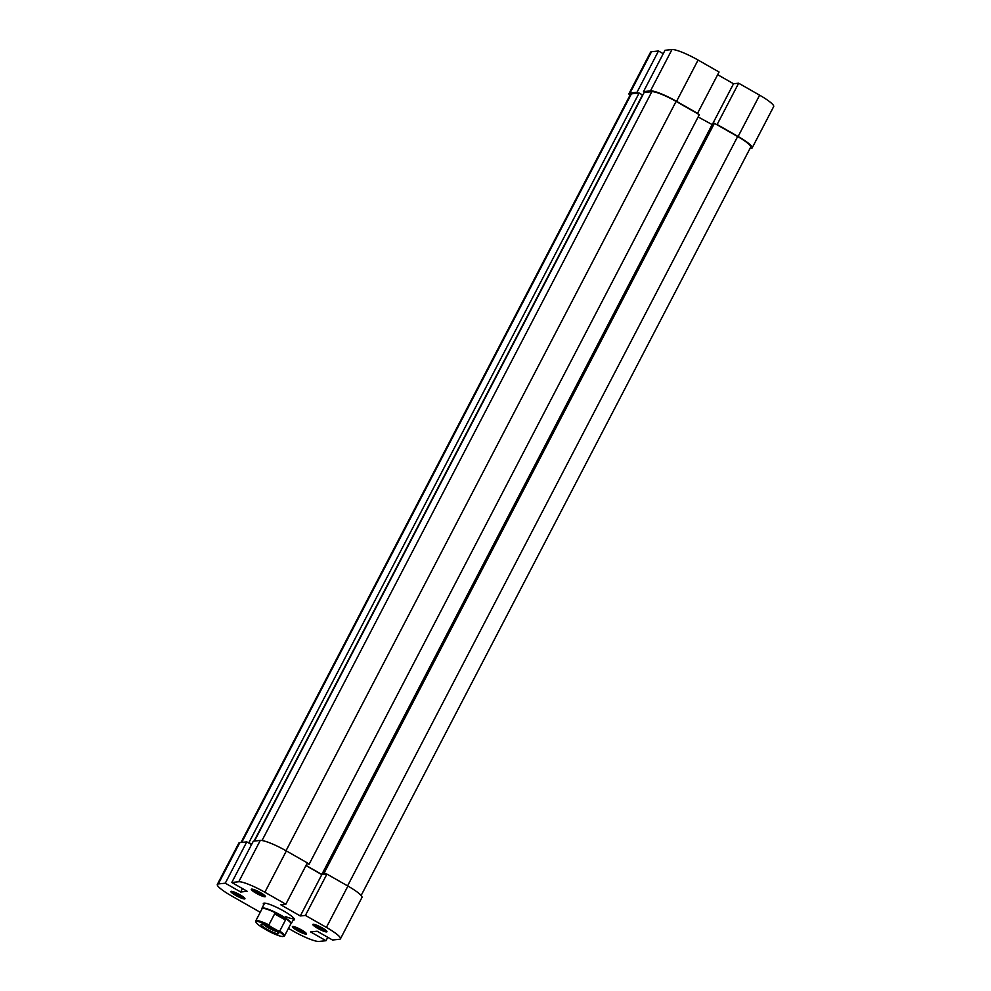 <?xml version="1.0" encoding="UTF-8"?>
<svg xmlns="http://www.w3.org/2000/svg" width="991" height="991" viewBox="0 0 991 991"><rect width="100%" height="100%" fill="white"/><g stroke="black" fill="none" stroke-linecap="round" stroke-linejoin="round"><path stroke-width="1.49" d="M676.568 101.355L697.54 113.333L719.057 72.021L698.073 60.042L676.568 101.355A23.189 3.729 -152.5 0 0 650.468 90.875L643.493 91.618L665.011 50.293L671.985 49.55A23.189 3.729 27.5 0 1 698.073 60.042M630.016 93.055L636.99 92.312L658.495 50.987L651.521 51.73L630.016 93.055A23.189 3.729 -152.5 0 0 629.037 93.526A23.189 3.729 -152.5 0 0 629.867 95.52M752.169 147.907A23.189 3.729 -152.5 0 0 738.109 136.498L717.125 124.519L738.642 83.207L759.626 95.186A23.189 3.729 27.5 0 1 773.674 106.582L752.169 147.907A23.189 3.729 -152.5 0 1 751.19 148.377L749.989 148.514M738.642 83.207L733.526 83.752L717.67 74.697M629.037 93.526L650.542 52.213A23.189 3.729 27.5 0 1 651.521 51.73M663.239 53.7L658.495 50.987M644.893 92.411L643.493 91.618M636.99 92.312L638.39 93.104M712.12 124.866L733.526 83.752M301.673 930.029A7.953 1.276 27.5 0 1 306.492 933.708A7.953 1.276 27.5 0 1 297.201 930.512A7.953 1.276 27.5 0 1 292.58 926.461A7.953 1.276 27.5 0 1 301.673 930.029M293.807 926.56A6.949 1.115 -152.5 0 0 297.932 929.608A6.949 1.115 -152.5 0 0 305.699 932.754M240.119 894.885A7.953 1.276 27.5 0 1 244.938 898.564A7.953 1.276 27.5 0 1 235.66 895.356A7.953 1.276 27.5 0 1 231.027 891.318A7.953 1.276 27.5 0 1 240.119 894.885M232.253 891.417A6.949 1.115 -152.5 0 0 236.391 894.464A6.949 1.115 -152.5 0 0 244.158 897.611M260.571 892.705A7.953 1.276 27.5 0 1 265.402 896.372A7.953 1.276 27.5 0 1 256.112 893.176A7.953 1.276 27.5 0 1 251.479 889.138A7.953 1.276 27.5 0 1 260.571 892.705M252.705 889.237A6.949 1.115 -152.5 0 0 256.842 892.272A6.949 1.115 -152.5 0 0 264.609 895.43M322.125 927.849A7.953 1.276 27.5 0 1 326.943 931.515A7.953 1.276 27.5 0 1 317.665 928.319A7.953 1.276 27.5 0 1 313.032 924.281A7.953 1.276 27.5 0 1 322.125 927.849M314.258 924.38A6.949 1.115 -152.5 0 0 318.396 927.427A6.949 1.115 -152.5 0 0 326.163 930.574M263.767 904.783A17.553 2.824 27.5 0 1 263.742 903.197A17.553 2.824 27.5 0 1 283.822 911.076A17.553 2.824 27.5 0 1 294.463 919.19A17.553 2.824 27.5 0 1 293.15 920.082M285.619 916.601A16.562 2.663 -152.5 0 0 294.005 918.422L291.317 923.6A16.562 2.663 -152.5 0 0 279.586 914.507A16.562 2.663 -152.5 0 0 262.64 907.967A16.562 2.663 -152.5 0 0 261.934 908.301A16.562 2.663 -152.5 0 0 261.934 908.797L261.983 908.933M347.915 886.065L326.931 874.087L305.414 915.411L326.398 927.39L347.915 886.065A23.189 3.729 27.5 0 1 361.963 897.474L340.458 938.787A23.189 3.729 -152.5 0 0 326.398 927.39M327.761 937.3L325.989 940.707L319.015 941.45A23.189 3.729 -152.5 0 1 292.927 930.958L288.443 928.406M260.274 840.43L253.3 841.186L231.783 882.498L238.757 881.755L260.274 840.43A23.189 3.729 27.5 0 1 286.362 850.922L307.346 862.901L285.842 904.226L280.726 904.771L300.31 915.957L305.414 915.411M260.237 912.29L231.374 895.814A23.189 3.729 -152.5 0 1 217.326 884.418A23.189 3.729 -152.5 0 1 218.305 883.935L225.279 883.192L240.664 891.987L247.18 891.281L231.783 882.498M285.842 904.226L264.857 892.247A23.189 3.729 -152.5 0 0 238.757 881.755M340.458 938.787A23.189 3.729 -152.5 0 1 339.479 939.27L332.505 940.013L317.12 931.218L310.604 931.924L325.989 940.707M326.931 874.087L321.815 874.632L305.959 865.577M217.326 884.418L238.831 843.093A23.189 3.729 27.5 0 1 239.81 842.623L218.305 883.935M251.528 844.58L246.784 841.879L239.81 842.623M246.784 841.879L225.279 883.192M242.436 888.58L240.664 891.987M321.815 874.632L300.31 915.957M256.025 922.274L255.74 921.407A16.228 2.614 27.5 0 1 255.74 920.924A16.228 2.614 27.5 0 1 256.421 920.589A16.228 2.614 27.5 0 1 268.895 924.876L270.221 926.387A15.571 2.502 -152.5 0 0 256.681 921.494A15.571 2.502 -152.5 0 0 256.025 922.274A15.571 2.502 -152.5 0 0 261.859 927.279L269.441 931.614A15.571 2.502 -152.5 0 0 283.265 936.458A15.571 2.502 -152.5 0 0 277.814 930.722L279.747 931.069A16.228 2.614 27.5 0 1 284.528 935.913A16.228 2.614 27.5 0 1 284.144 936.185L283.265 936.458M284.528 935.913L290.871 923.736A16.228 2.614 -152.5 0 0 281.035 915.758A16.228 2.614 -152.5 0 0 262.764 908.413A16.228 2.614 -152.5 0 0 262.082 908.747L255.74 920.924M278.223 933.795A9.935 1.598 27.5 0 1 267.359 929.471A9.935 1.598 27.5 0 1 261.252 924.244A9.935 1.598 27.5 0 1 261.438 924.207A9.935 1.598 27.5 0 1 270.902 927.749A9.935 1.598 27.5 0 1 278.644 933.299A9.935 1.598 27.5 0 1 278.223 933.795M263.705 924.615A8.275 1.325 -152.5 0 0 269.973 928.728A8.275 1.325 -152.5 0 0 276.935 931.503M270.221 926.387L277.814 930.722M268.895 924.876L274.631 913.863L281.035 915.758L285.482 920.057L279.747 931.069M274.631 913.863L285.482 920.057M361.133 895.48L750.695 147.139A21.529 3.456 -152.5 0 0 737.651 136.547L714.424 123.293L324.23 872.86L326.46 874.136M307.222 863.149L309.118 864.226L699.324 114.671L676.097 101.404A21.529 3.456 -152.5 0 0 651.867 91.668L644.15 92.497L254.476 841.049M248.184 842.672L248.927 842.598L639.133 93.03L631.416 93.848A21.529 3.456 -152.5 0 0 630.499 94.294L241.011 842.486M306.033 865.428L321.815 874.446L325.073 874.099L323.116 872.972L713.309 123.417L714.424 123.293M639.133 93.03L642.49 94.95L254.068 841.099M698.135 116.95L712.579 124.816M323.116 872.972L324.23 872.86M309.118 864.226L306.913 863.731M248.927 842.598L251.726 844.196M712.009 124.878L321.815 874.446M738.109 136.498L759.626 95.186M650.468 90.875L671.985 49.55M286.362 850.922L264.857 892.247M737.651 136.547L347.568 885.88M651.867 91.668L262.033 840.529M631.416 93.848L241.742 842.412M676.097 101.404L286.027 850.724M264.634 903.123L261.934 908.301"/></g></svg>

